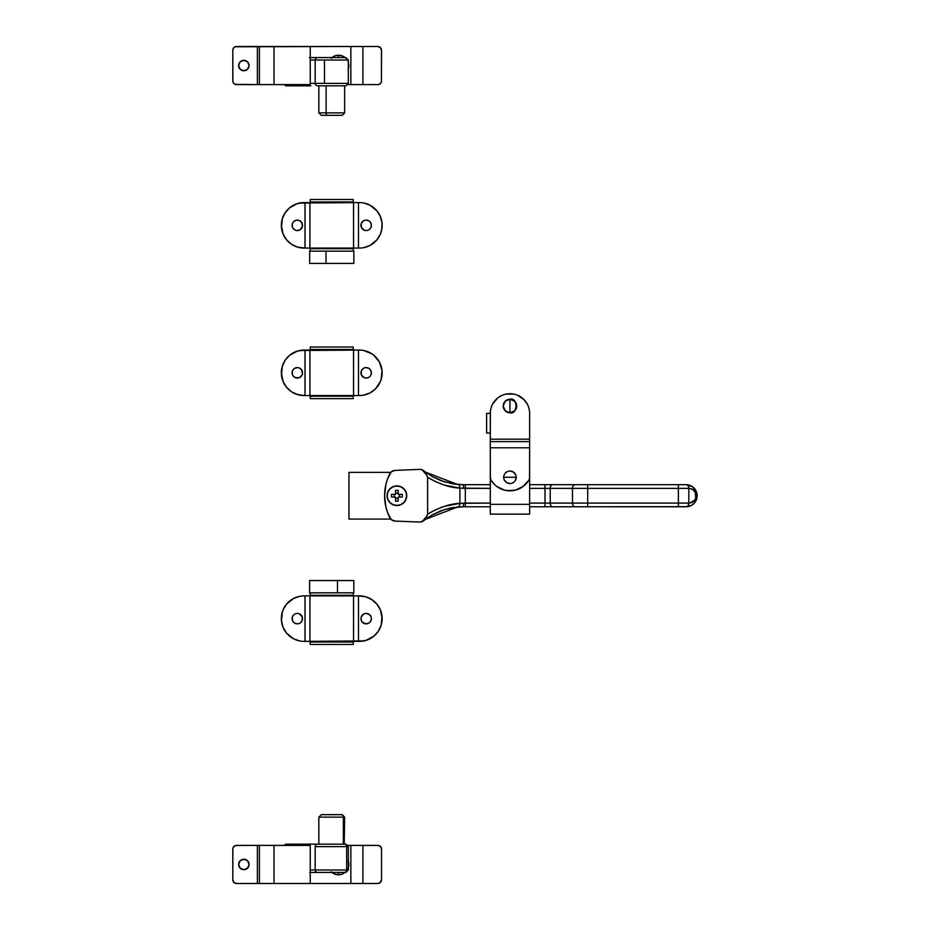 <?xml version="1.0" encoding="UTF-8"?>
<svg xmlns="http://www.w3.org/2000/svg" width="930" height="930" viewBox="0 0 930 930"><rect width="100%" height="100%" fill="white"/><g stroke="black" fill="none" stroke-linecap="round" stroke-linejoin="round"><path stroke-width="1.4" d="M461.257 506.804L465.314 506.792L465.314 503.107L490.296 503.107L459.92 503.339C450.074 503.723 439.297 507.338 427.614 514.162L426.754 516.336L422.139 521.649A6.15 6.15 0 0 1 419.686 522.056L395.006 521.067A6.15 6.15 0 0 1 389.763 517.661A49.162 49.162 0 0 1 389.763 473.789A6.15 6.15 0 0 1 395.006 470.394L419.686 469.394A6.15 6.15 0 0 1 419.93 469.394L422.139 469.801L426.079 474.161L427.614 477.288L427.614 514.162L426.068 517.301L422.139 521.649L419.686 522.056L395.006 521.067L391.263 519.591L387.519 512.442L385.904 507.001L384.59 495.725L385.904 484.46L387.519 479.008L391.263 471.859L395.006 470.394L419.686 469.394A6.15 6.15 0 0 1 422.139 469.801L426.754 475.125L427.614 477.288L427.614 514.162L436.019 509.57L444.459 506.327L459.92 503.339L459.92 488.122L444.459 485.123L436.019 481.88L427.614 477.288C439.297 484.112 450.062 487.727 459.92 488.122L465.314 488.355L465.314 503.107L459.92 503.339L459.92 488.122L490.296 488.355L465.314 488.355L465.314 484.67L461.257 484.646M396.877 485.89A9.835 9.835 0 0 0 393.111 504.804A9.835 9.835 0 0 0 396.877 505.56A9.835 9.835 0 0 1 387.054 495.725A9.835 9.835 0 0 1 396.877 485.89L393.123 486.646L389.926 488.773L387.798 491.958L387.054 495.725L387.798 499.491L389.926 502.677L393.123 504.816L396.877 505.56L400.644 504.816L403.841 502.677L405.968 499.491L406.712 495.725L405.968 491.958L403.841 488.773L400.644 486.646L396.877 485.89A9.835 9.835 0 0 1 406.712 495.725A9.835 9.835 0 0 1 396.877 505.56L396.877 505.56A9.835 9.835 0 0 0 400.656 486.646A9.835 9.835 0 0 0 396.877 485.89M687.061 484.704L686.235 484.67A3.685 2.604 90.5 0 1 688.805 488.355C692.199 488.576 694.524 490.273 695.756 493.446A3.685 1.093 -18 0 0 696.663 492.319L695.756 493.446L697.198 495.725L696.663 492.319C694.803 487.553 691.327 485.007 686.235 484.67L692.676 486.809L696.663 492.319L694.896 488.959L692.094 486.413L686.142 484.67L545.003 484.67L545.003 488.355L529.623 488.355L572.485 488.355L572.485 503.107L587.69 503.107L587.69 488.355L678.377 488.355L678.377 503.107L688.805 503.107L688.805 488.355L689.955 488.448L693.106 489.785L695.315 492.389L695.756 498.003L697.198 495.725L695.756 493.446L695.756 498.003L694.722 500.049L689.955 503.002L688.805 503.107L688.805 488.355L678.377 488.355L678.377 503.107L587.69 503.107L587.69 488.355L572.485 488.355L572.485 503.107L529.623 503.107L545.003 503.107L545.003 488.355L545.003 506.792L687.886 506.652M553.408 506.792L551.827 506.792M420.895 521.986L432.45 514.767L441.285 510.651L449.841 508.152L462.722 506.792A3.685 0.86 -90 0 0 463.593 503.107A3.685 0.86 90 0 1 462.722 506.792L490.296 506.792L465.314 506.792L465.314 484.67L462.722 484.67A3.685 0.86 90 0 1 463.593 488.355A3.685 0.86 -90 0 0 462.722 484.67L453.805 484.019L441.285 480.798L432.45 476.683L425.928 472.428M687.828 506.652L691.49 505.409L694.896 502.491L697.058 497.445L697.163 494.865L695.756 498.003C694.524 501.177 692.199 502.874 688.805 503.107L550.223 503.107L550.223 488.355L550.223 503.107L545.003 503.107L545.003 506.792L529.623 506.792L686.142 506.792A3.685 2.592 -90 0 0 688.723 503.107A3.685 2.592 90 0 1 686.142 506.792L687.061 506.745M686.235 484.67L686.142 484.67A3.685 2.592 90 0 1 688.723 488.355A3.685 2.592 -90 0 0 686.142 484.67L552.827 484.67A3.685 2.604 -90 0 0 550.223 488.355L545.003 488.355L545.003 484.67L529.623 484.67L552.827 484.67A3.685 2.604 90 0 0 550.223 488.355L688.805 488.355A3.685 2.604 -89.5 0 0 686.235 484.67L687.107 484.704M490.296 484.67L465.314 484.67L490.296 484.67M424.812 519.882L424.103 520.44M421.883 521.742L425.591 519.277L457.537 507.013A3.685 2.697 -94.8 0 0 459.92 503.339A3.685 2.697 85.2 0 1 457.537 507.013L444.668 509.5L431.939 515.057M457.537 507.013L459.885 506.85M458.641 484.53L457.537 484.449A3.685 2.697 94.8 0 1 459.92 488.122A3.685 2.697 -85.2 0 0 457.537 484.449L425.591 472.173L423.034 470.231L425.556 472.149M431.939 476.404L444.668 481.949L460.187 484.611M424.289 471.161L425.37 471.998M422.894 521.3L424.336 520.254M422.58 469.999L423.824 470.778L422.58 469.999M422.58 521.463L425.556 519.3M697.198 495.725L695.756 498.003L696.663 499.143L693.989 503.525L691.211 505.56L686.235 506.792C691.327 506.455 694.803 503.897 696.663 499.143L697.198 495.725L695.756 493.446M696.663 492.319L697.163 494.865M678.377 484.67L678.377 488.355L678.377 484.67M587.69 484.67L587.69 488.355L587.69 484.67M575.089 484.67A3.685 2.604 90 0 0 572.485 488.355A3.685 2.604 -90 0 1 575.089 484.67M453.805 507.443L449.841 508.152M441.25 510.663L439.704 511.268M692.094 505.048L688.084 506.618M696.663 499.143A3.685 1.093 -162 0 0 695.756 498.003M688.805 503.107A3.685 2.604 89.5 0 1 686.235 506.792A3.685 2.604 -90.5 0 0 688.805 503.107M678.377 503.107L678.377 506.792L678.377 503.107M587.69 503.107L587.69 506.792L587.69 503.107M572.485 503.107A3.685 2.604 90 0 0 575.089 506.792A3.685 2.604 -90 0 1 572.485 503.107M550.223 503.107A3.685 2.604 90 0 0 552.827 506.792A3.685 2.604 -90 0 1 550.223 503.107M689.49 485.181L688.77 484.983M439.704 480.194L441.285 480.798M449.841 483.298L453.805 484.019M390.728 519.08L348.948 519.08L348.948 472.37L390.728 472.37L348.948 472.37L348.948 519.08L390.728 519.08M490.296 477.288L490.296 447.795L490.296 477.288L490.296 447.795L529.623 447.795L529.623 477.288M515.174 480.775L516.231 477.288L503.688 477.288L503.804 478.508A6.266 6.266 0 0 1 503.804 476.067L503.688 477.288L516.231 477.288L516.104 476.067L516.104 478.508A6.266 6.266 0 0 0 509.954 471.022A6.266 6.266 0 0 1 516.231 477.288A6.266 6.266 0 0 1 509.954 483.553A6.266 6.266 0 0 0 516.104 478.52M492.865 482.74L494.772 484.774L491.238 480.473L490.354 478.067L491.238 480.473A6.15 6.15 0 0 1 490.296 477.206L490.296 447.795L490.354 478.067L490.296 447.795L529.623 447.795L529.623 477.206L529.623 413.373L529.623 439.193L490.296 439.193L490.389 411.455M491.145 407.666L490.668 409.537A19.67 19.67 0 0 1 506.141 394.088M528.124 405.852L529.24 409.537A19.67 19.67 0 0 0 513.779 394.088L506.118 394.088L511.884 393.809A19.67 19.67 0 0 0 511.872 393.809M529.623 476.067L529.623 504.327L529.623 476.067L529.623 504.327L490.296 504.327L490.296 476.067L490.296 514.162L529.623 514.162L529.623 504.327L490.296 504.327L490.296 476.067M504.165 479.694L506.478 482.507L509.954 483.553A6.266 6.266 0 0 1 503.688 477.288A6.266 6.266 0 0 1 509.954 471.022L508.733 471.138M490.296 504.327L490.296 514.162L529.623 514.162L529.623 504.327M513.441 482.507L511.186 483.437L513.441 482.507M529.379 478.915A6.15 6.15 0 0 0 529.379 478.904L529.565 478.067A6.15 6.15 0 0 0 529.565 478.055L529.623 441.645L490.296 441.645L490.296 433.043L486.611 433.043L486.611 413.373L490.296 413.373A19.67 19.67 0 0 1 509.954 393.716A19.67 19.67 0 0 1 529.623 413.373L529.623 439.193L529.623 413.373M331.964 57.567A10.323 10.323 0 0 1 338.497 55.23L338.497 57.567L338.497 55.23L342.449 56.009L345.797 58.253M243.858 70.773A5.22 5.22 0 0 1 238.638 65.553A5.22 5.22 0 0 1 243.858 60.322L247.554 61.857L249.089 65.553L247.554 69.239L243.858 70.773L240.173 69.239L238.638 65.553L240.173 61.857L243.858 60.322A5.22 5.22 0 0 1 249.089 65.553A5.22 5.22 0 0 1 243.858 70.773L244.881 70.668M379.882 83.979L381.242 82.328L379.882 83.979L377.836 84.607A3.685 3.685 0 0 0 381.451 81.631L381.521 50.185L380.44 47.581L377.836 46.5L379.882 47.116L381.451 49.464L381.451 81.631L381.451 49.464A3.685 3.685 0 0 0 377.836 46.5L362.909 46.5L362.909 84.607L377.836 84.607L350.854 84.607L362.909 84.607L362.909 46.5L377.836 46.5L350.854 46.5L350.854 84.607L348.006 84.607L350.854 84.607L350.854 46.5L235.081 46.779L233.418 48.139L232.802 50.185L232.802 80.91L233.418 82.968L235.081 84.316L257.378 84.607L257.378 46.5L236.487 46.5A3.685 3.685 0 0 0 232.802 50.185L232.872 81.631M348.041 61.601L348.831 65.553L348.041 69.506M331.196 58.253L334.556 56.009L338.497 55.23A10.323 10.323 0 0 1 345.042 57.567M232.872 49.464L232.802 50.185M239.033 67.553L238.743 66.565M238.743 64.53L239.033 63.554M248.205 62.647L248.694 63.554M248.984 64.53L248.984 66.565M248.694 67.553L248.205 68.448M232.802 80.91A3.685 3.685 0 0 0 236.487 84.607L310.236 84.607L310.236 46.5L310.236 84.607L274.025 84.607L274.025 46.5L362.909 46.5M274.025 84.607L274.025 46.5L259.4 46.5L259.4 84.607L274.025 84.607M259.4 46.5L259.4 84.607L257.378 84.607L257.378 46.5L259.4 46.5M348.332 62.403A10.323 10.323 0 0 1 348.332 68.704M379.242 84.316L377.836 84.607M337.369 112.867L326.116 112.867A2.453 1.07 90 0 0 327.186 115.332L341.147 115.332L321.315 115.332L318.839 112.867L344.646 112.867L342.194 115.332L327.186 115.332A2.453 1.07 -90 0 1 326.116 112.867L326.116 85.827L326.116 112.867L318.839 112.867L318.839 85.827M297.414 85.827L307.26 85.827A2.453 1.07 -90 0 1 306.33 84.607A2.453 1.07 90 0 0 307.26 85.827L288.951 85.827L289.439 84.607L288.951 85.827L297.414 85.827L297.623 84.607L297.414 85.827L293.496 85.827M286.37 84.607A2.453 1.07 90 0 0 287.3 85.827L285.929 85.827L287.3 85.827A2.453 1.07 -90 0 1 286.37 84.607M345.844 57.567L317.63 57.567A2.453 2.453 90 0 0 315.177 60.02L310.236 60.02L315.177 60.02L315.177 83.375L324.5 83.375L324.5 60.02L315.177 60.02L315.177 83.375L310.236 83.375L315.177 83.375A2.453 2.453 90 0 0 317.63 85.827L345.879 85.827L348.332 83.375L324.5 83.375L348.332 83.375L348.332 60.02L324.5 60.02L324.5 83.375L315.177 83.375A2.453 2.453 -90 0 0 317.63 85.827L345.844 85.827M287.103 85.827L287.8 85.827M305.052 85.827L310.841 85.827M309.388 57.567L317.63 57.567A2.453 2.453 -90 0 0 315.177 60.02L348.332 60.02L345.879 57.567L310.841 57.567M369.059 368.478L366.153 367.594A5.22 5.22 0 0 0 360.933 372.814A5.22 5.22 0 0 0 366.153 378.045A5.22 5.22 0 0 1 360.933 372.814A5.22 5.22 0 0 1 366.153 367.594L365.141 367.699M295.333 377.65L299.332 377.65L301.669 375.72L302.448 373.837L301.669 369.919L299.332 367.989L297.333 367.594A5.22 5.22 0 0 0 293.636 369.129L292.497 370.826L292.206 373.837L292.985 375.72L295.333 377.65A5.22 5.22 0 0 0 297.333 378.045A5.22 5.22 0 0 1 292.101 372.814A5.22 5.22 0 0 1 297.333 367.594L294.426 368.478M305.005 395.552L297.484 394.576L291.45 391.728L286.51 387.24L283.08 381.521L281.348 372.814L282.325 366.222L285.185 360.189L289.66 355.248L297.484 351.063L305.005 350.087L305.005 395.552L309.923 395.552L305.005 395.552L305.005 350.087L309.923 350.087L309.923 395.552L353.563 395.552L353.563 350.087L309.923 350.087L309.923 395.552L358.469 395.552L353.563 395.552L353.563 350.087L358.469 350.087L358.469 395.552L361.619 395.448L358.469 395.552L358.469 350.087L361.619 350.192A22.739 22.739 0 0 1 361.642 350.192M366.002 394.576L370.117 392.867L363.828 395.122A22.739 22.739 0 0 0 368.106 393.82M378.301 385.45L380.405 381.521L375.476 388.903L370.117 392.867A22.739 22.739 0 0 1 370.105 392.879M381.161 379.417L382.021 370.593L381.695 377.255L380.405 381.521M373.825 355.248L379.452 362.096L382.021 370.593A22.739 22.739 0 0 0 372.023 353.912L363.828 350.517L370.117 352.761A22.739 22.739 0 0 0 370.105 352.761M365.141 377.94L367.176 377.94M363.258 377.162L361.328 374.813L364.153 377.65M361.328 370.826L363.258 368.478L361.328 370.826L361.328 374.813M369.849 369.129L370.5 369.919L369.849 369.129M371.279 373.837L370.5 375.72L371.384 372.814L370.5 369.919M368.152 367.989A5.22 5.22 0 0 0 366.153 367.594A5.22 5.22 0 0 1 371.384 372.814A5.22 5.22 0 0 1 366.153 378.045A5.22 5.22 0 0 0 369.849 376.511L370.5 375.72M364.153 367.989L363.258 368.478M368.152 377.65L369.059 377.162M359.399 395.552A22.739 22.739 0 0 0 382.137 372.814L382.137 372.814A22.739 22.739 0 0 0 359.399 350.087L299.646 350.517M297.484 351.063L293.369 352.761A22.739 22.739 0 0 0 293.357 352.772M285.185 360.189L283.08 364.118M282.325 366.222L281.465 375.046A22.739 22.739 0 0 0 291.45 391.728L295.391 393.832L301.855 395.448A22.739 22.739 0 0 0 304.087 395.552A22.739 22.739 0 0 1 281.348 372.814A22.739 22.739 0 0 0 281.348 372.825L281.348 372.814A22.739 22.739 0 0 1 304.087 350.087M289.66 390.391L291.45 391.728M294.426 377.162L292.985 375.72M292.206 371.802L292.985 369.919M295.333 367.989L296.31 367.699M298.344 367.699L299.332 367.989M300.227 368.478L302.157 370.826M302.157 374.813L300.227 377.162M299.332 377.65L298.344 377.94M295.368 393.82A22.739 22.739 0 0 0 299.669 395.122M299.669 350.517A22.739 22.739 0 0 0 295.368 351.819M291.45 353.912A22.739 22.739 0 0 0 281.453 370.605M372.023 391.728A22.739 22.739 0 0 0 382.021 375.034M368.106 351.819A22.739 22.739 0 0 0 363.816 350.517M297.333 378.045A5.22 5.22 0 0 0 302.552 372.814A5.22 5.22 0 0 0 297.333 367.594A5.22 5.22 0 0 1 302.552 372.814A5.22 5.22 0 0 1 297.333 378.045M310.236 396.168L310.236 398.633L353.249 398.633L353.249 396.168L310.236 396.168L353.249 396.168L353.249 398.633L310.236 398.633L310.236 396.168M310.236 347.006L310.236 349.471L353.249 349.471L353.249 347.006L310.236 347.006L310.236 349.471L353.249 349.471L353.249 347.006L310.236 347.006M351.098 396.168L351.098 395.552L351.098 396.168M351.098 350.087L351.098 349.471L351.098 350.087M312.387 349.471L312.387 350.087L312.387 349.471M312.387 395.552L312.387 396.168L312.387 395.552M369.059 220.991L366.153 220.108A5.22 5.22 0 0 0 360.933 225.327A5.22 5.22 0 0 0 366.153 230.559A5.22 5.22 0 0 1 360.933 225.327A5.22 5.22 0 0 1 366.153 220.108L365.141 220.212M295.333 230.152L297.333 230.559L300.227 229.675L302.448 226.35L301.669 222.433L299.332 220.503L297.333 220.108A5.22 5.22 0 0 0 293.636 221.642L292.497 223.328L292.206 226.35L292.985 228.234L295.333 230.152A5.22 5.22 0 0 0 297.333 230.559A5.22 5.22 0 0 1 292.101 225.327A5.22 5.22 0 0 1 297.333 220.108L294.426 220.991M305.005 248.066L297.484 247.089L291.45 244.241L286.51 239.754L283.08 234.035L281.348 225.327L282.325 218.724L285.185 212.703L289.66 207.75L297.484 203.577L305.005 202.589L305.005 248.066L309.923 248.066L305.005 248.066L305.005 202.589L309.923 202.589L309.923 248.066L353.563 248.066L353.563 202.589L309.923 202.589L309.923 248.066L358.469 248.066L353.563 248.066L353.563 202.589L358.469 202.589L358.469 248.066L361.619 247.961L358.469 248.066L358.469 202.589L361.619 202.705A22.739 22.739 0 0 1 361.642 202.705M366.002 247.089L370.117 245.381L363.828 247.636A22.739 22.739 0 0 0 368.106 246.334M378.301 237.964L380.405 234.035L376.976 239.754L370.117 245.381A22.739 22.739 0 0 1 370.105 245.392M381.695 229.768L382.021 223.107L381.695 229.768L380.405 234.035M373.825 207.75L370.117 205.274L363.828 203.031L370.117 205.274L376.976 210.901L380.405 216.632L382.021 223.107M365.141 230.454L367.176 230.454M363.258 229.675L361.328 227.327L364.153 230.152M361.328 223.328L363.258 220.991L361.328 223.328L361.328 227.327M369.849 221.642L370.5 222.433L369.849 221.642M371.279 226.35L370.5 228.234L371.384 225.327L370.5 222.433M368.152 220.503A5.22 5.22 0 0 0 366.153 220.108A5.22 5.22 0 0 1 371.384 225.327A5.22 5.22 0 0 1 366.153 230.559A5.22 5.22 0 0 0 369.849 229.024L370.5 228.234M364.153 220.503L363.258 220.991M368.152 230.152L369.059 229.675M359.399 248.066A22.739 22.739 0 0 0 382.137 225.327A22.739 22.739 0 0 0 359.399 202.589L299.646 203.031M297.484 203.577L293.369 205.274A22.739 22.739 0 0 0 293.357 205.286M285.185 212.703L283.08 216.632M282.325 218.724L281.465 227.559A22.739 22.739 0 0 0 291.45 244.241L297.484 247.089L301.855 247.961A22.739 22.739 0 0 0 304.087 248.066A22.739 22.739 0 0 1 281.348 225.327A22.739 22.739 0 0 0 281.348 225.339A22.739 22.739 0 0 1 304.087 202.589M289.66 242.904L291.45 244.241M294.426 229.675L292.985 228.234M292.206 224.316L292.985 222.433M295.333 220.503L296.31 220.212M298.344 220.212L299.332 220.503M300.227 220.991L302.157 223.328M302.157 227.327L300.227 229.675M299.332 230.152L298.344 230.454M295.368 246.334A22.739 22.739 0 0 0 299.669 247.636M299.669 203.031A22.739 22.739 0 0 0 295.368 204.333M291.45 206.425A22.739 22.739 0 0 0 281.453 223.119M372.023 244.241A22.739 22.739 0 0 0 382.021 227.548M382.021 223.119A22.739 22.739 0 0 0 372.023 206.425M368.106 204.333A22.739 22.739 0 0 0 363.816 203.031M297.333 230.559A5.22 5.22 0 0 0 302.552 225.327A5.22 5.22 0 0 0 297.333 220.108A5.22 5.22 0 0 1 302.552 225.327A5.22 5.22 0 0 1 297.333 230.559M310.236 248.682L310.236 251.147L310.236 248.682L353.249 248.682L310.236 248.682M353.249 251.147L353.249 248.682L353.249 251.147M310.236 199.52L310.236 201.973L353.249 201.973L353.249 199.52L310.236 199.52L310.236 201.973L353.249 201.973L353.249 199.52L310.236 199.52M351.098 248.682L351.098 248.066L351.098 248.682M351.098 202.589L351.098 201.973L351.098 202.589M312.387 201.973L312.387 202.589L312.387 201.973M312.387 248.066L312.387 248.682L312.387 248.066M326 263.434L353.865 263.434L326 263.434L326 251.147L326 263.434L309.632 263.434L326 263.434M353.865 251.147L309.62 251.147L353.853 251.147L353.865 263.434M309.667 251.147L309.667 263.434M294.426 622.972L297.333 623.856A5.22 5.22 0 0 0 302.552 618.636A5.22 5.22 0 0 0 297.333 613.416A5.22 5.22 0 0 1 302.552 618.636A5.22 5.22 0 0 1 297.333 623.856L298.344 623.763M368.152 613.812L365.141 613.509L363.258 614.288L361.038 617.613L361.328 620.636L362.468 622.333L366.153 623.856A5.22 5.22 0 0 0 369.849 622.333L371.279 619.659L371.279 617.613L370.5 615.73L368.152 613.812A5.22 5.22 0 0 0 366.153 613.416A5.22 5.22 0 0 1 371.384 618.636A5.22 5.22 0 0 1 366.153 623.856L369.059 622.972M358.469 595.898L366.002 596.874L372.023 599.734L376.976 604.209L380.405 609.929L382.137 618.636L381.161 625.239L378.301 631.272L373.825 636.213L366.002 640.398L358.469 641.375L358.469 595.898L353.563 595.898L358.469 595.898L358.469 641.375L353.563 641.375L353.563 595.898L309.923 595.898L309.923 641.375L353.563 641.375L353.563 595.898L305.005 595.898L309.923 595.898L309.923 641.375L305.005 641.375L305.005 595.898L301.855 596.002L305.005 595.898L305.005 641.375L301.855 641.258A22.739 22.739 0 0 0 301.878 641.27M297.484 596.874L293.369 598.583L299.646 596.328M285.185 606L283.08 609.929L286.51 604.209L293.369 598.583A22.739 22.739 0 0 0 293.357 598.583M282.325 612.033L281.465 620.868L281.79 614.195L283.08 609.929M289.66 636.213L293.369 638.689L299.646 640.933L293.369 638.689L286.51 633.063L283.08 627.332L281.465 620.868M298.344 613.509L296.31 613.509M300.227 614.288L302.157 616.637L299.332 613.812M302.157 620.636L300.227 622.972L302.157 620.636L302.157 616.637M293.636 622.333L292.985 621.531L293.636 622.333M292.206 617.613L292.985 615.73L292.101 618.636L292.985 621.531M295.333 623.46A5.22 5.22 0 0 0 297.333 623.856A5.22 5.22 0 0 1 292.101 618.636A5.22 5.22 0 0 1 297.333 613.416A5.22 5.22 0 0 0 293.636 614.939L292.985 615.73M299.332 623.46L300.227 622.972M295.333 613.812L294.426 614.288M304.087 595.898A22.739 22.739 0 0 0 281.348 618.636A22.739 22.739 0 0 0 304.087 641.375L363.828 640.933A22.739 22.739 0 0 0 368.106 639.631M366.002 640.398L370.117 638.689A22.739 22.739 0 0 1 370.105 638.689M378.301 631.272L380.405 627.332M381.161 625.239L382.021 616.404A22.739 22.739 0 0 0 372.023 599.734L366.002 596.874L361.619 596.002M373.825 601.059L372.023 599.734M369.059 614.288L370.5 615.73M371.279 619.659L370.5 621.531M368.152 623.46L367.176 623.763M365.141 623.763L364.153 623.46M363.258 622.972L361.328 620.636M361.328 616.637L363.258 614.288M364.153 613.812L365.141 613.509M361.642 596.002A22.739 22.739 0 0 0 359.399 595.898A22.739 22.739 0 0 1 382.137 618.636A22.739 22.739 0 0 0 382.137 618.636A22.739 22.739 0 0 1 359.399 641.375M368.106 597.63A22.739 22.739 0 0 0 363.816 596.328M372.023 637.538A22.739 22.739 0 0 0 382.021 620.845M299.669 596.328A22.739 22.739 0 0 0 295.368 597.63M291.45 599.734A22.739 22.739 0 0 0 281.453 616.416M281.453 620.845A22.739 22.739 0 0 0 291.45 637.538M295.368 639.631A22.739 22.739 0 0 0 299.669 640.933M366.153 613.416A5.22 5.22 0 0 0 360.933 618.636A5.22 5.22 0 0 0 366.153 623.856A5.22 5.22 0 0 1 360.933 618.636A5.22 5.22 0 0 1 366.153 613.416M353.249 595.281L353.249 592.829L353.249 595.281L310.236 595.281L353.249 595.281M310.236 592.829L310.236 595.281L310.236 592.829M353.249 644.444L353.249 641.991L310.236 641.991L310.236 644.444L353.249 644.444L353.249 641.991L310.236 641.991L310.236 644.444L353.249 644.444M312.387 595.281L312.387 595.898L312.387 595.281M312.387 641.375L312.387 641.991L312.387 641.375M351.098 641.991L351.098 641.375L351.098 641.991M351.098 595.898L351.098 595.281L351.098 595.898M337.485 580.529L309.62 580.529L337.485 580.529L337.485 592.829L337.485 580.529L353.853 580.529L337.485 580.529M309.62 592.829L353.865 592.829L309.632 592.829L309.62 580.529M353.819 592.829L353.819 580.529M320.129 817.133L344.646 817.133L343.356 817.133L343.356 844.173L343.356 817.133L318.839 817.133L321.292 814.668L341.147 814.668A2.453 2.209 90 0 1 343.356 817.133A2.453 2.209 -90 0 0 341.147 814.668L321.629 814.668M309.76 872.433L344.46 872.433A2.453 2.209 -90 0 0 346.669 869.98L315.177 869.98A2.453 2.453 90 0 0 317.63 872.433L345.855 872.433M345.855 844.173L344.46 844.173A2.453 2.209 90 0 1 346.669 846.625L346.669 869.98L348.332 869.98L348.332 846.625L346.669 846.625L348.332 846.625L345.879 844.173L297.414 844.173L297.623 845.393L297.414 844.173L285.917 844.173L317.63 844.173A2.453 2.453 -90 0 0 315.177 846.625L346.669 846.625A2.453 2.209 -90 0 0 344.46 844.173L317.63 844.173A2.453 2.453 90 0 0 315.177 846.625L315.177 869.98L346.669 869.98L346.669 846.625L315.177 846.625L315.177 869.98L310.236 869.98L315.177 869.98A2.453 2.453 -90 0 0 317.63 872.433L310.236 872.433M342.194 814.668L344.646 817.133L344.228 844.173M323.408 814.668L322.338 814.668M288.951 844.173L289.439 845.393L288.951 844.173M346.669 869.98A2.453 2.209 90 0 1 344.46 872.433L345.879 872.433L348.332 869.98L346.669 869.98M345.042 872.433A10.323 10.323 0 0 1 338.497 874.77L338.497 872.433L338.497 874.77L334.556 873.991L331.196 871.747M348.332 861.296A10.323 10.323 0 0 1 348.332 867.597M243.858 859.227A5.22 5.22 0 0 1 249.089 864.447A5.22 5.22 0 0 1 243.858 869.678L240.173 868.143L238.638 864.447L240.173 860.762L243.858 859.227L247.554 860.762L249.089 864.447L247.554 868.143L243.858 869.678A5.22 5.22 0 0 1 238.638 864.447A5.22 5.22 0 0 1 243.858 859.227M232.872 848.369L232.802 879.815A3.685 3.685 0 0 0 236.487 883.5L257.378 883.5L257.378 845.393L235.767 845.475L233.418 847.032L232.802 849.09L232.802 879.815L233.883 882.419L236.487 883.5L350.854 883.5L350.854 845.393L348.006 845.393L350.854 845.393L350.854 883.5L377.836 883.5L362.909 883.5L362.909 845.393L350.854 845.393L377.836 845.393L362.909 845.393L378.557 845.475L380.44 846.474L381.451 848.369A3.685 3.685 0 0 0 377.836 845.393L380.44 846.474L381.521 849.09L381.521 879.815L381.521 849.09L381.521 879.815L379.882 882.884M348.041 860.494L348.831 864.447L348.041 868.399M345.797 871.747L342.449 873.991L338.497 874.77A10.323 10.323 0 0 1 331.964 872.433M248.205 861.552L248.694 862.447M248.984 863.435L248.984 865.47M248.694 866.446L248.205 867.353M244.881 869.573L243.858 869.678M239.033 866.446L238.743 865.47M238.743 863.435L239.033 862.447M362.909 845.393L362.909 883.5L310.236 883.5L310.236 845.393L310.236 883.5L274.025 883.5L274.025 845.393L259.4 845.393L259.4 883.5L257.378 883.5L257.378 845.393L259.4 845.393L259.4 883.5L274.025 883.5L274.025 845.393L310.236 845.393L236.487 845.393A3.685 3.685 0 0 0 232.802 849.09M381.451 880.536L380.44 882.419L377.836 883.5A3.685 3.685 0 0 0 381.521 879.815M379.242 883.221L377.836 883.5M517.487 395.215L523.857 399.47L527.298 404.108M504.246 394.564L506.118 394.088M499.038 397.029L502.433 395.215M496.05 399.47L492.609 404.108L497.48 398.18M494.772 484.774L496.911 486.553L494.772 484.774M507.164 490.633A22.122 22.122 0 0 0 507.187 490.633L515.476 490.11L509.954 490.808L504.432 490.11L496.911 486.553M525.148 484.774L528.682 480.473L522.997 486.553L515.476 490.11A22.122 22.122 0 0 0 528.682 480.473A22.122 22.122 0 0 1 491.238 480.473A22.122 22.122 0 0 0 504.455 490.11M511.186 471.138L513.441 472.08L509.954 471.022A6.266 6.266 0 0 0 505.525 472.859L507.559 471.498L505.525 472.859A6.266 6.266 0 0 0 503.816 476.067L503.688 477.288M515.743 474.893L513.441 472.08M529.089 479.717L528.682 480.473A6.15 6.15 0 0 0 529.623 477.206M504.746 473.812L503.804 476.067M506.478 482.507L507.559 483.077A6.266 6.266 0 0 0 509.954 483.553L508.733 483.437M490.296 439.193L490.296 413.373L486.611 413.373L486.611 433.043L490.296 433.043L490.296 439.193L529.623 439.193L529.623 441.645L490.296 441.645L490.296 447.795L490.296 439.193M503.816 478.52A6.266 6.266 0 0 0 507.559 483.077M490.389 411.432A19.67 19.67 0 0 0 490.296 413.373M509.954 412.769C517.987 415.164 517.987 396.843 509.954 399.249L509.954 412.769L514.743 410.781L516.72 406.003L514.743 401.225L509.954 399.249A6.754 6.754 0 0 1 516.72 406.003A6.754 6.754 0 0 1 509.954 412.769A6.754 6.754 0 0 1 503.2 406.003A6.754 6.754 0 0 1 509.954 399.249L505.176 401.225L503.2 406.003L505.176 410.781L509.954 412.769L509.954 399.249A6.754 6.754 0 0 0 503.2 406.003A6.754 6.754 0 0 0 509.954 412.769M387.171 495.725A9.707 9.707 0 0 1 396.877 486.018A9.707 9.707 0 0 1 406.596 495.725A9.707 9.707 0 0 0 396.877 486.018A9.707 9.707 0 0 0 387.171 495.725L387.915 492.017L390.019 488.866L393.169 486.762L396.877 486.018L400.598 486.762L403.748 488.866L405.852 492.017L406.596 495.725L405.852 499.445L403.748 502.595L400.598 504.699L396.877 505.432L393.169 504.699L390.019 502.595L387.915 499.445L387.171 495.725A9.707 9.707 0 0 0 396.877 505.432A9.707 9.707 0 0 0 406.596 495.725A9.707 9.707 0 0 1 396.877 505.432A9.707 9.707 0 0 1 387.171 495.725M398.214 497.05L398.214 501.131L398.214 497.05L402.295 497.05L402.295 494.4L398.214 494.4L398.214 490.319L395.552 490.319L395.552 494.4L391.472 494.4L391.472 497.05L395.552 497.05L395.552 501.131L395.552 497.05L391.472 497.05L391.472 494.4L395.552 494.4L395.552 490.319L398.214 490.319L398.214 494.4L402.295 494.4L402.295 497.05L398.214 497.05M395.552 501.131L398.214 501.131L395.552 501.131M394.297 494.4L394.297 497.05L394.297 494.4M395.552 498.317L398.214 498.317L395.552 498.317M399.47 497.05L399.47 494.4L399.47 497.05M398.214 493.133L395.552 493.133L398.214 493.133M686.235 506.792L687.107 506.745M423.824 520.672L423.22 521.102M344.646 85.827L344.646 112.867M283.79 84.607L285.917 85.827M318.839 844.173L318.839 817.133M283.79 845.393L285.917 844.173"/></g></svg>
